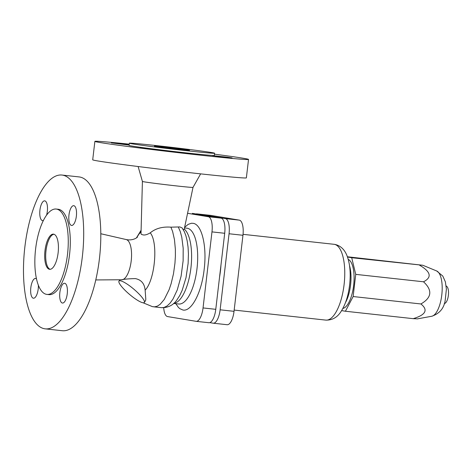 <?xml version="1.0" encoding="UTF-8"?>
<svg xmlns="http://www.w3.org/2000/svg" width="472" height="472" viewBox="0 0 472 472"><rect width="100%" height="100%" fill="white"/><g stroke="black" fill="none" stroke-linecap="round" stroke-linejoin="round"><path stroke-width="0.71" d="M163.713 307.75A14.367 5.404 -83.8 0 0 167.572 316.576L196.028 321.308A14.367 5.404 -83.8 0 0 196.14 321.326A14.367 5.404 -83.8 0 0 203.043 307.933L211.975 231.888A14.367 5.404 -83.8 0 0 208.311 216.737L187.567 213.291M141.057 231.787L138.951 234.106L136.709 237.699M121.505 279.743C124.82 279.099 129.44 278.722 135.364 278.61C141.258 279.766 144.515 283.619 145.134 290.174C155.022 279.937 158.368 242.514 150.255 232.843C146.945 234.796 144.355 235.422 142.479 234.72L141.382 234.383L141.004 233.746L142.408 181.449L138.119 166.528M121.847 279.754L121.817 279.76A20.237 7.617 -83.8 0 0 131.257 260.45A20.237 7.617 -83.8 0 0 126.219 239.558L100.813 233.74M53.619 234.165A17.682 6.649 -83.8 0 0 53.478 234.147A17.682 6.649 -83.8 0 0 44.964 250.815A17.682 6.649 -83.8 0 0 49.495 269.282A17.682 6.649 -83.8 0 0 49.631 269.3A17.682 6.649 -83.8 0 0 58.144 252.632A17.682 6.649 -83.8 0 0 53.619 234.165M53.985 234.254A17.682 6.649 -83.8 0 0 45.961 251.11A17.682 6.649 -83.8 0 0 50.144 269.305M46.881 294.404L48.917 294.622A42.934 16.154 -83.8 0 0 69.596 254.154A42.934 16.154 -83.8 0 0 58.599 209.314A42.934 16.154 -83.8 0 0 58.262 209.267L56.227 209.049A42.934 16.154 -83.8 0 0 35.547 249.517A42.934 16.154 -83.8 0 0 46.545 294.357A42.934 16.154 -83.8 0 0 46.881 294.404A42.934 16.154 -83.8 0 0 67.561 253.93A42.934 16.154 -83.8 0 0 56.563 209.096A42.934 16.154 -83.8 0 0 56.227 209.049M62.617 175.136A77.355 29.105 -83.8 0 0 62.009 175.053A77.355 29.105 -83.8 0 0 24.75 247.977A77.355 29.105 -83.8 0 0 44.569 328.76A77.355 29.105 -83.8 0 0 45.17 328.842A77.355 29.105 -83.8 0 0 82.429 255.918A77.355 29.105 -83.8 0 0 62.617 175.136M45.17 328.842L62.269 330.719A77.355 29.105 -83.8 0 0 99.533 257.795A77.355 29.105 -83.8 0 0 79.715 177.006A77.355 29.105 -83.8 0 0 79.107 176.923L62.009 175.053M176.823 300.056L179.779 295.46L182.186 290.286L186.009 277.666L188.121 263.4L188.428 253.889L188.062 247.151L187.195 240.991L185.862 235.617L184.334 231.681L182.109 227.911L179.867 226.938L170.911 227.162C162.462 226.536 155.577 228.43 150.255 232.843M145.134 290.174L145.795 299.124L145.6 300.511L144.302 302.493A16.579 3.387 -139.7 0 0 135.895 290.976A16.579 3.387 -139.7 0 0 120.407 280.781A16.579 3.387 -139.7 0 0 119.021 281.041A16.579 3.387 -139.7 0 0 127.428 292.557A16.579 3.387 -139.7 0 0 142.916 302.753A16.579 3.387 -139.7 0 0 144.302 302.493M142.408 181.449A25.47 0.496 -173.3 0 0 144.243 181.85A25.47 0.496 -173.3 0 0 172.398 185.461A25.47 0.496 -173.3 0 0 193.001 187.396A25.47 0.496 -173.3 0 0 193.007 187.39L184.275 228.979L183.797 229.628L183.201 229.545M214.489 154.167A77.355 1.499 -173.3 0 1 242.95 158.203A77.355 1.499 -173.3 0 1 248.532 159.424L246.366 177.861A77.355 1.499 -173.3 0 1 184.092 172.026A77.355 1.499 -173.3 0 1 98.288 161.035A77.355 1.499 -173.3 0 1 92.707 159.813L94.878 141.376A77.355 1.499 -173.3 0 1 129.21 144.149M248.532 159.424A77.355 1.499 -173.3 0 1 186.257 153.595A77.355 1.499 -173.3 0 1 100.453 142.597A77.355 1.499 -173.3 0 1 94.878 141.376M132.42 143.877A42.934 0.832 -173.3 0 1 129.322 143.199A42.934 0.832 -173.3 0 1 163.884 146.432A42.934 0.832 -173.3 0 1 211.503 152.533A42.934 0.832 -173.3 0 1 214.601 153.217A42.934 0.832 -173.3 0 1 180.038 149.978A42.934 0.832 -173.3 0 1 132.42 143.877M214.601 153.217L214.341 155.412A42.934 0.832 -173.3 0 1 179.779 152.173A42.934 0.832 -173.3 0 1 132.16 146.072A42.934 0.832 -173.3 0 1 129.062 145.394L129.322 143.199M188.245 149.99A17.682 0.342 -173.3 0 1 189.52 150.267A17.682 0.342 -173.3 0 1 175.289 148.934A17.682 0.342 -173.3 0 1 155.677 146.42A17.682 0.342 -173.3 0 1 154.397 146.143A17.682 0.342 -173.3 0 1 168.634 147.476A17.682 0.342 -173.3 0 1 188.245 149.99M73.827 205.686A9.947 3.741 96.2 0 1 76.375 216.076A9.947 3.741 96.2 0 1 71.585 225.451A9.947 3.741 96.2 0 1 71.508 225.439A9.947 3.741 96.2 0 1 68.959 215.055A9.947 3.741 96.2 0 1 73.75 205.68A9.947 3.741 96.2 0 1 73.827 205.686M43.43 220.453A9.947 3.741 96.2 0 1 42.545 220.625A9.947 3.741 96.2 0 1 42.468 220.613A9.947 3.741 96.2 0 1 39.919 210.229A9.947 3.741 96.2 0 1 44.71 200.854A9.947 3.741 96.2 0 1 44.787 200.86A9.947 3.741 96.2 0 1 46.569 215.197M38.379 285.324A9.947 3.741 96.2 0 1 33.429 298.215A9.947 3.741 96.2 0 1 33.353 298.21A9.947 3.741 96.2 0 1 30.804 287.82A9.947 3.741 96.2 0 1 35.595 278.445A9.947 3.741 96.2 0 1 35.671 278.456A9.947 3.741 96.2 0 1 36.468 278.84M62.392 303.036A9.947 3.741 96.2 0 1 59.844 292.646A9.947 3.741 96.2 0 1 64.634 283.271A9.947 3.741 96.2 0 1 64.711 283.283A9.947 3.741 96.2 0 1 67.26 293.667A9.947 3.741 96.2 0 1 62.469 303.042A9.947 3.741 96.2 0 1 62.392 303.036M225.905 157.365L212.329 155.595L227.74 157.241L232.088 157.913L225.905 157.365M153.931 149.488L140.361 147.712L155.772 149.364L160.114 150.031L153.931 149.488M129.098 145.093L111.321 142.886L129.127 144.863M192.352 213.373A14.367 5.404 96.2 0 1 192.464 213.385A14.367 5.404 96.2 0 1 192.576 213.403L221.038 218.129A14.367 5.404 96.2 0 1 224.702 233.28L215.769 309.325A14.367 5.404 96.2 0 1 208.866 322.718A14.367 5.404 96.2 0 1 208.754 322.701M209.763 322.624L213.108 323.178A14.367 5.404 -83.8 0 0 213.22 323.196A14.367 5.404 -83.8 0 0 220.123 309.803L229.056 233.758A14.367 5.404 -83.8 0 0 225.392 218.607L196.936 213.875A14.367 5.404 -83.8 0 0 196.824 213.863A14.367 5.404 -83.8 0 0 195.927 213.958M220.955 265.14A41.442 15.594 96.2 0 1 219.568 276.975M210.612 215.374A14.367 5.404 96.2 0 1 210.724 215.385A14.367 5.404 96.2 0 1 210.837 215.397L239.298 220.129A14.367 5.404 96.2 0 1 242.956 235.28L234.023 311.325A14.367 5.404 96.2 0 1 227.126 324.718A14.367 5.404 96.2 0 1 227.014 324.701M349.551 265.73A24.863 9.357 96.2 0 1 345.522 302.534M348.253 259.388A24.863 9.357 96.2 0 1 353.717 284.811A24.863 9.357 96.2 0 1 342.878 308.446M341.628 310.611L345.427 311.243L353.133 296.54L355.74 274.368L351.711 257.718L347.504 257.016M436.706 270.987L442.789 276.055L445.391 281.89L446.394 289.171L445.173 300.499C443.922 308.411 439.444 313.662 431.75 316.258A22.916 8.62 96.2 0 0 441.845 294.457A22.916 8.62 96.2 0 0 436.706 270.987L422.818 265.264L347.416 256.774M422.818 265.264L351.711 257.718M419.49 265.134C430.859 271.783 432.199 277.335 423.514 281.79L355.74 274.368M423.514 281.79C432.671 290.28 431.803 297.667 420.912 303.962L353.133 296.54M420.912 303.962C428.364 309.962 425.797 314.859 413.201 318.665L345.427 311.243M413.201 318.665L416.528 318.795M446.164 285.949L446.825 286.486A8.708 3.274 96.2 0 1 448.4 295.177A8.708 3.274 96.2 0 1 444.984 303.319L444.217 303.697M175.844 303.685L178.363 307.355L179.785 308.641L182.853 310.004C191.449 312.039 201.668 292.551 204.164 269.353C207.108 246.231 201.774 224.159 193.036 223.315L191.42 223.256L188.104 224.395L184.617 227.351M143.057 302.77L152.444 306.647L154.68 306.847L157.436 306.121L160.214 304.257L164.274 299.437L169.1 289.708L171.118 283.719L173.489 273.766L174.953 263.199L175.383 256.119L175.36 249.234L174.475 239.676L172.628 231.545L170.911 227.162M173.785 303.337A38.126 14.343 -83.8 0 0 190.641 270.096A38.126 14.343 -83.8 0 0 184.257 229.044M173.661 303.449L178.705 303.998A38.126 14.343 -83.8 0 0 197.066 268.061A38.126 14.343 -83.8 0 0 187.301 228.242A38.126 14.343 -83.8 0 0 187 228.2L184.493 227.929M176.841 300.039L176.847 300.027C173.218 305.207 168.132 307.762 161.589 307.685L164.038 307.478L167.058 305.98L170.062 303.154L172.947 299.1L177.248 289.967L181.112 276.12L183.124 260.786L183.189 248.26L181.773 237.139L180.263 231.557L178.31 227.014M184.334 231.681L182.941 229.28M221.038 218.129L208.311 216.737M224.702 233.28L211.975 231.888M215.769 309.325L203.043 307.933M229.056 233.758L242.956 235.28M225.392 218.607L239.298 220.129M196.936 213.875L210.837 215.397M220.123 309.803L234.023 311.325M243.056 234.336L334.076 244.307A38.126 14.343 96.2 0 1 334.377 244.348A38.126 14.343 96.2 0 1 344.141 284.162A38.126 14.343 96.2 0 1 325.774 320.104L234.171 310.074M137.364 237.133C137.865 236.85 134.255 240.443 127.8 239.829L126.219 239.558M193.001 187.396L200.635 173.867M121.817 279.76L95.757 279.937M119.021 281.041L120.1 279.772M196.14 321.326L208.866 322.718M210.724 215.385L196.824 213.863M227.126 324.718L213.22 323.196M334.076 244.307L334.79 244.402C340.489 245.611 344.589 249.458 347.103 255.948C349.97 263.795 350.838 273.158 349.705 284.044C348.513 295.106 345.646 304.239 341.097 311.437C337.321 317.414 332.211 320.305 325.774 320.104M431.75 316.258L417.059 318.93M136.443 237.888L141.099 230.218M153.677 306.818L161.589 307.685"/></g></svg>
